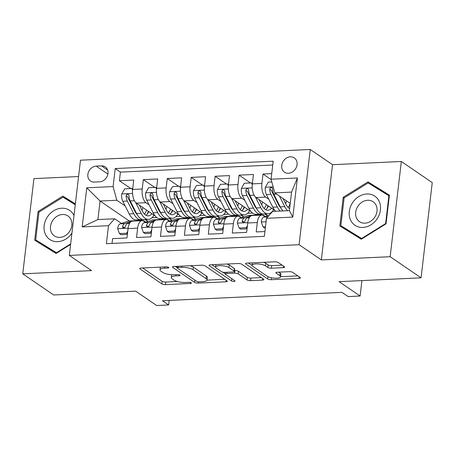 <?xml version="1.0" encoding="UTF-8"?>
<svg xmlns="http://www.w3.org/2000/svg" width="455" height="455" viewBox="0 0 455 455"><rect width="100%" height="100%" fill="white"/><g stroke="black" fill="none" stroke-linecap="round" stroke-linejoin="round"><path stroke-width="0.68" d="M168.617 267.375A1.865 0.546 -173.3 0 0 166.12 266.869L141.158 268.035A2.662 0.785 -173.3 0 0 139.731 268.552A2.662 0.785 -173.3 0 0 140.021 268.973L161.872 283.903A2.662 0.785 -173.3 0 0 165.432 284.625L190.395 283.459A1.865 0.546 -173.3 0 0 191.396 283.095A1.865 0.546 -173.3 0 0 191.191 282.805A1.865 0.546 -173.3 0 0 188.694 282.299L185.464 282.447A8.514 2.502 -173.3 0 1 174.066 280.144L172.246 278.904A8.514 2.502 -173.3 0 1 171.302 277.556A8.514 2.502 -173.3 0 1 175.88 275.895L179.111 275.747A1.865 0.546 -173.3 0 0 180.106 275.383A1.865 0.546 -173.3 0 0 179.901 275.087A1.865 0.546 -173.3 0 0 177.41 274.581L174.18 274.735A8.514 2.502 -173.3 0 1 162.776 272.431L160.956 271.186A8.514 2.502 -173.3 0 1 160.018 269.843A8.514 2.502 -173.3 0 1 164.591 268.183L167.821 268.029A1.865 0.546 -173.3 0 0 168.822 267.665A1.865 0.546 -173.3 0 0 168.617 267.375M290.364 156.81A8.673 7.229 -55.6 0 0 282.305 163.112A8.673 7.229 -55.6 0 0 284.5 172.212A8.673 7.229 -55.6 0 0 288.43 173.281A8.673 7.229 -55.6 0 0 296.489 166.985A8.673 7.229 -55.6 0 0 294.288 157.885A8.673 7.229 -55.6 0 0 290.364 156.81M283.277 267.654A2.662 0.785 -173.3 0 0 284.705 267.136A2.662 0.785 -173.3 0 0 284.415 266.715L278.284 262.524A2.662 0.785 -173.3 0 0 274.723 261.801L246.997 263.098A2.662 0.785 -173.3 0 0 245.569 263.616A2.662 0.785 -173.3 0 0 245.865 264.036L267.711 278.966A2.662 0.785 -173.3 0 0 271.271 279.688L298.998 278.397A2.662 0.785 -173.3 0 0 300.425 277.88A2.662 0.785 -173.3 0 0 300.129 277.459L292.73 272.397A2.662 0.785 -173.3 0 0 289.164 271.675L277.3 272.232A2.662 0.785 -173.3 0 0 275.872 272.75A2.662 0.785 -173.3 0 0 276.162 273.171L279.836 275.679A7.121 2.093 -173.3 0 1 280.621 276.799A7.121 2.093 -173.3 0 1 275.104 278.193A7.121 2.093 -173.3 0 1 267.267 276.265L252.883 266.431A7.121 2.093 -173.3 0 1 252.098 265.31A7.121 2.093 -173.3 0 1 257.615 263.917A7.121 2.093 -173.3 0 1 265.453 265.845L267.853 267.489A2.662 0.785 -173.3 0 0 271.413 268.205L283.277 267.654L283.465 266.067M78.573 176.54L33.937 178.622L22.75 273.836L53.662 294.971L135.641 291.143L156.662 305.515L168.629 304.958L162.446 300.732L341.961 292.36L348.143 296.586L360.11 296.029L361.924 280.593M390.151 256.705L401.338 161.491L332.525 164.699L321.338 259.913L390.151 256.705L421.063 277.834L339.089 281.656L360.11 296.029M321.338 259.913L299.083 244.705L69.308 255.414L80.49 160.2L310.264 149.485L299.083 244.705M22.75 273.836L91.563 270.628L69.308 255.414M205.216 265.93A2.662 0.785 -173.3 0 0 201.656 265.214L173.935 266.505A2.662 0.785 -173.3 0 0 172.502 267.022A2.662 0.785 -173.3 0 0 172.798 267.443L194.643 282.379A2.662 0.785 -173.3 0 0 198.209 283.095L225.93 281.804A2.662 0.785 -173.3 0 0 227.358 281.287A2.662 0.785 -173.3 0 0 227.068 280.866L205.216 265.93M210.466 264.799L238.187 263.508A2.662 0.785 -173.3 0 1 241.753 264.23L263.599 279.16A2.662 0.785 -173.3 0 1 263.894 279.58A2.662 0.785 -173.3 0 1 262.461 280.098L250.597 280.655A2.662 0.785 -173.3 0 1 247.037 279.933L238.175 273.876A2.662 0.785 -173.3 0 0 234.609 273.159L226.744 273.523A2.662 0.785 -173.3 0 0 225.31 274.041A2.662 0.785 -173.3 0 0 225.606 274.462L234.831 280.769A1.865 0.546 -173.3 0 1 235.036 281.065A1.865 0.546 -173.3 0 1 233.591 281.423A1.865 0.546 -173.3 0 1 231.544 280.923L209.328 265.737A2.662 0.785 -173.3 0 1 209.038 265.322A2.662 0.785 -173.3 0 1 210.466 264.799M401.338 161.491L432.25 182.62L421.063 277.834M271.726 173.628L263.007 174.037L271.18 179.628M268.769 199.244L265.64 197.106A10.846 5.073 -92.7 0 1 261.904 183.428L252.326 183.877L253.429 174.481L239.068 175.152L250.483 182.956M244.835 200.359L241.702 198.221A10.846 5.073 -92.7 0 1 237.965 184.548L228.393 184.992L229.496 175.602L215.135 176.267L226.544 184.07M220.897 201.474L217.769 199.335A10.846 5.073 -92.7 0 1 214.032 185.663L204.46 186.106L205.563 176.716L191.202 177.387L202.612 185.185M196.964 202.594L193.836 200.45A10.846 5.073 -92.7 0 1 190.099 186.777L180.521 187.227L181.625 177.831L167.264 178.502L178.679 186.3M173.031 203.709L169.897 201.571A10.846 5.073 -92.7 0 1 166.16 187.892L156.588 188.342L157.692 178.946L143.331 179.617L142.227 189.013A10.846 5.073 87.3 0 0 145.964 202.685L149.092 204.824M154.74 187.414L143.331 179.617M112.027 243.442L112.595 238.636L126.956 237.965L128.06 228.575A10.846 5.073 87.3 0 1 132.496 221.119L142.074 220.675A10.846 5.073 87.3 0 0 137.632 228.126L136.528 237.521L150.889 236.85L151.993 227.454A10.846 5.073 87.3 0 1 156.435 220.004L166.007 219.56A10.846 5.073 -92.7 0 1 167.724 220.095L169.305 221.181M166.007 219.56A10.846 5.073 -92.7 0 0 161.565 227.011L160.461 236.401L174.822 235.736L175.926 226.34A10.846 5.073 87.3 0 1 180.368 218.889L189.94 218.44A10.846 5.073 -92.7 0 1 191.657 218.98L193.244 220.066M189.94 218.44A10.846 5.073 -92.7 0 0 185.504 225.896L184.4 235.286L198.761 234.615L199.864 225.225A10.846 5.073 87.3 0 1 204.301 217.774L213.878 217.325A10.846 5.073 -92.7 0 1 215.59 217.865L217.177 218.946M213.878 217.325A10.846 5.073 -92.7 0 0 209.436 224.776L208.333 234.171L222.694 233.5L223.797 224.11A10.846 5.073 87.3 0 1 228.239 216.654L237.811 216.21A10.846 5.073 -92.7 0 1 239.529 216.751L241.11 217.831M237.811 216.21A10.846 5.073 -92.7 0 0 233.369 223.661L232.266 233.057L246.627 232.386L247.73 222.99A10.846 5.073 87.3 0 1 252.172 215.539L261.75 215.096A10.846 5.073 -92.7 0 1 263.462 215.63L265.049 216.716M252.326 183.877A10.846 5.073 87.3 0 0 256.063 197.55L274.871 210.403M279.893 206.849L280.399 207.196M228.393 184.992A10.846 5.073 87.3 0 0 232.13 198.664L250.932 211.518M254.914 214.242L256.148 215.084M255.96 207.963L256.466 208.31M264.719 213.952L267.568 215.903M204.46 186.106A10.846 5.073 87.3 0 0 208.197 199.785L226.999 212.639M230.981 215.357L232.215 216.199M232.022 209.078L232.528 209.425M240.786 215.067L243.635 217.018M180.521 187.227A10.846 5.073 87.3 0 0 184.258 200.9L203.066 213.753M207.042 216.472L208.282 217.319M208.089 210.199L208.595 210.54M216.847 216.182L219.702 218.133M156.588 188.342A10.846 5.073 87.3 0 0 160.325 202.014L179.128 214.868M183.109 217.587L184.343 218.434M184.156 211.313L184.662 211.66M192.914 217.302L195.764 219.247M94.344 182.074L99.611 181.829A8.406 7.007 -55.6 0 0 107.42 175.732A8.406 7.007 -55.6 0 0 105.293 166.917A8.406 7.007 -55.6 0 0 101.488 165.876L96.221 166.12A8.406 7.007 -55.6 0 0 88.412 172.223A8.406 7.007 -55.6 0 0 90.539 181.039A8.406 7.007 -55.6 0 0 94.344 182.074M271.066 179.213L297.399 177.985L292.804 217.098L266.476 218.326L272.63 211.416L289.386 210.631L291.558 192.101L274.809 192.886L271.066 179.213L273.188 161.195L115.212 168.56L113.096 186.578L116.833 200.251L125.159 205.939M266.476 218.326L264.355 236.338L106.385 243.704L108.5 225.691L82.173 226.92L86.769 187.807L113.096 186.578M160.217 212.428L160.723 212.775M168.976 218.417L171.831 220.368M272.738 165.011L120.41 172.115L119.398 180.732L133.759 180.066L132.655 189.456A10.846 5.073 87.3 0 0 136.392 203.129L155.195 215.983M159.176 218.707L160.41 219.549M145.373 222.296L143.786 221.215A10.846 5.073 87.3 0 0 142.074 220.675M261.75 215.096A10.846 5.073 -92.7 0 0 257.308 222.546L256.205 231.936L264.924 231.532M166.16 187.892L167.264 178.502M190.099 186.777L191.202 177.387M214.032 185.663L215.135 176.267M237.965 184.548L239.068 175.152M261.904 183.428L263.007 174.037M274.809 192.886L290.227 203.425A17.216 8.053 -92.7 0 1 288.089 207.389M136.284 213.543L136.79 213.89M145.043 219.532L147.898 221.483M116.833 200.251L100.083 201.03L97.905 219.56L114.66 218.781L108.5 225.691M129.271 220.982L100.083 201.03L86.769 187.807M121.439 223.411L114.66 218.781M332.525 164.699L310.264 149.485M168.629 304.958L169.163 300.419M151.924 217.769L156.799 217.541M148.171 221.392L145.424 219.515M130.807 188.535L119.398 180.732M120.41 172.115L115.212 168.56M175.857 216.654L180.732 216.426M172.109 220.277L169.357 218.4M196.042 219.162L193.295 217.28M199.796 215.539L204.665 215.312M219.975 218.042L217.228 216.165M223.729 214.424L228.603 214.197M243.914 216.927L241.161 215.05M247.662 213.304L252.536 213.076M267.847 215.812L265.1 213.935M271.601 212.189L271.954 212.172M97.905 219.56L82.173 226.92M297.399 177.985L291.558 192.101M292.804 217.098L289.386 210.631M75.359 203.868L62.824 196.105L38.044 211.518L34.677 240.194L56.09 253.458L70.593 244.432M389.412 195.132L367.998 181.875L343.218 197.288L339.845 225.964L361.259 239.222L386.039 223.809L389.412 195.132M75.325 204.176L68.022 199.654L67.505 199.972M39.977 242.811L39.909 243.431M38.954 212.138L38.044 211.518M68.022 199.654L62.824 196.105M389.372 195.445L373.191 185.424L372.679 185.742M345.152 228.581L345.078 229.201M344.122 197.908L343.218 197.288M373.191 185.424L367.998 181.875M160.348 267.136A8.514 2.502 -173.3 0 0 160.319 267.267L160.018 269.843M171.689 274.712A8.514 2.502 -173.3 0 0 171.609 274.985L171.302 277.556M142.62 267.967L162.173 281.332A2.662 0.785 -173.3 0 0 165.734 282.049L177.308 281.514M207.042 280.126L224.776 279.296M175.391 266.437L177.24 267.699M178.218 267.546A1.865 0.546 -173.3 0 0 177.217 267.91A1.865 0.546 -173.3 0 0 177.422 268.2L196.6 281.309A1.865 0.546 -173.3 0 0 199.091 281.816L202.498 281.656A8.514 2.502 -173.3 0 0 207.07 279.996A8.514 2.502 -173.3 0 0 206.132 278.648L193.022 269.69A8.514 2.502 -173.3 0 0 181.625 267.386L178.218 267.546L178.36 266.3M207.07 279.996L207.372 277.419A8.514 2.502 -173.3 0 0 206.433 276.077L206.132 278.648M190.082 265.748A8.514 2.502 -173.3 0 1 193.329 267.119L206.433 276.077M261.306 277.595L250.898 278.079L250.597 280.655M234.444 270.606L234.917 270.583A2.662 0.785 -173.3 0 1 238.477 271.305L247.338 277.362A2.662 0.785 -173.3 0 0 250.898 278.079M225.327 273.899L222.757 272.135M215.642 267.273L211.922 264.73M228.979 267.591A7.121 2.093 -173.3 0 0 221.147 265.663A7.121 2.093 -173.3 0 0 215.624 267.057A7.121 2.093 -173.3 0 0 216.409 268.177L221.477 271.641A2.662 0.785 -173.3 0 0 225.043 272.363L232.914 271.993A2.662 0.785 -173.3 0 0 234.342 271.476A2.662 0.785 -173.3 0 0 234.046 271.055L228.979 267.591L229.286 265.02A7.121 2.093 -173.3 0 0 227.068 264.025M234.342 271.476L234.643 268.905A2.662 0.785 -173.3 0 0 234.353 268.484L234.046 271.055M229.286 265.02L234.353 268.484M263.661 262.319A7.121 2.093 -173.3 0 1 265.754 263.274L268.154 264.912A2.662 0.785 -173.3 0 0 271.715 265.635L282.123 265.146M280.621 276.799L280.923 274.228A7.121 2.093 -173.3 0 0 280.138 273.102L279.836 275.679M278.756 272.164L280.138 273.102M280.633 276.691L297.837 275.889M248.458 263.03L252.11 265.527M132.559 190.435L131.87 188.484L124.687 188.819L121.69 194.08A7.183 3.361 87.3 0 0 122.793 201.275L129.197 213.901A20.737 9.703 87.3 0 0 136.477 219.93L141.022 219.719A20.737 9.703 87.3 0 0 142.449 219.424M142.028 210.438A17.216 8.053 87.3 0 0 142.864 207.554M135.675 202.526L141.164 213.344A20.737 9.703 87.3 0 0 148.444 219.373A20.737 9.703 87.3 0 0 153.961 215.141M139.349 205.154L142.239 210.847A17.216 8.053 87.3 0 0 148.279 215.852A17.216 8.053 87.3 0 0 151.902 213.736M148.444 219.373L143.894 219.583A20.737 9.703 -92.7 0 1 136.614 213.554L130.215 200.928A7.183 3.361 -92.7 0 1 129.038 195.764L128.725 194.74L127.485 194.205L126.604 194.694L126.166 195.9A7.183 3.361 87.3 0 0 127.343 201.064L133.742 213.691A20.737 9.703 87.3 0 0 141.022 219.719M147.295 214.026A20.737 9.703 87.3 0 0 148.324 211.291M146.612 210.119A17.216 8.053 -92.7 0 1 144.48 214.089M137.126 214.498A17.216 8.053 -92.7 0 1 134.816 211.194L128.412 198.568A3.657 1.712 -92.7 0 1 127.94 197.117L126.166 195.9M145.975 215.255A17.216 8.053 87.3 0 0 148.802 211.615M131.87 188.484L132.701 189.052M139.833 220.777L140.311 220.624A20.737 9.703 -92.7 0 1 141.522 220.402A20.737 9.703 -92.7 0 1 145.737 222.176M127.44 233.83L126.609 233.261L119.426 233.597L117.64 228.564A7.183 3.361 -92.7 0 1 120.143 223.832L128.338 221.181A20.737 9.703 -92.7 0 1 129.556 220.959L134.106 220.749A20.737 9.703 87.3 0 0 132.888 220.971L132.405 221.13M126.609 233.261L127.741 231.276M119.426 233.597L121.036 234.695L127.372 234.399M135.283 220.993L135.761 220.84A20.737 9.703 -92.7 0 1 136.978 220.612L141.522 220.402M135.544 220.908A20.737 9.703 87.3 0 0 134.106 220.749M131.336 221.471L124.693 223.615A7.183 3.361 87.3 0 0 122.566 226.522L122.657 227.398L123.828 227.887L124.761 227.426L125.438 226.391A7.183 3.361 -92.7 0 1 127.565 223.485L130.039 222.688M125.062 227.102L125.068 227.102A3.657 1.712 -92.7 0 0 124.369 227.699M73.989 215.568A17.62 14.685 -55.6 0 0 61.67 208.219A17.62 14.685 -55.6 0 0 44.146 225.674A17.62 14.685 -55.6 0 0 57.739 241.673A17.62 14.685 -55.6 0 0 71.93 233.096M62.517 214.498A12.063 10.056 -55.6 0 0 51.307 223.257A12.063 10.056 -55.6 0 0 54.361 235.906A12.063 10.056 -55.6 0 0 59.821 237.402A12.063 10.056 -55.6 0 0 71.031 228.643A12.063 10.056 -55.6 0 0 67.977 215.988A12.063 10.056 -55.6 0 0 62.517 214.498M56.591 253.145L35.695 239.882L38.959 212.098L62.972 197.163L75.257 204.773M70.661 243.886L56.443 252.73L35.695 239.882M56.829 252.997L56.443 252.73M352.386 202.981A17.62 14.685 -55.6 0 0 355.395 225.566A17.62 14.685 -55.6 0 0 377.366 218.451A17.62 14.685 -55.6 0 0 374.357 195.872A17.62 14.685 -55.6 0 0 352.386 202.981M357.789 206.422A12.063 10.056 -55.6 0 0 359.53 221.676A12.063 10.056 -55.6 0 0 374.892 217.012A12.063 10.056 -55.6 0 0 373.146 201.758A12.063 10.056 -55.6 0 0 357.789 206.422M361.759 238.915L340.863 225.652L344.128 197.868L368.14 182.933L388.888 195.781L385.624 223.564L361.611 238.5L340.863 225.652M386.011 223.832L385.624 223.564M389.304 196.065L388.888 195.781M361.998 238.767L361.611 238.5M156.497 189.32L155.803 187.369L148.62 187.705L145.623 192.96A7.183 3.361 87.3 0 0 146.726 200.16L153.13 212.786A20.737 9.703 87.3 0 0 160.41 218.815L164.96 218.605A20.737 9.703 87.3 0 0 166.382 218.309M165.961 209.317A17.216 8.053 87.3 0 0 166.797 206.439M159.614 201.406L165.097 212.229A20.737 9.703 87.3 0 0 172.377 218.258A20.737 9.703 87.3 0 0 177.894 214.026M163.282 204.039L166.172 209.732A17.216 8.053 87.3 0 0 172.218 214.737A17.216 8.053 87.3 0 0 175.84 212.621M172.377 218.258L167.832 218.468A20.737 9.703 -92.7 0 1 160.552 212.439L154.148 199.813A7.183 3.361 -92.7 0 1 152.971 194.649L152.323 193.284L151.418 193.091L150.537 193.58L150.099 194.786A7.183 3.361 87.3 0 0 151.276 199.95L157.68 212.57A20.737 9.703 87.3 0 0 164.96 218.605M171.228 212.912A20.737 9.703 87.3 0 0 172.257 210.17M170.545 209.004A17.216 8.053 -92.7 0 1 168.413 212.974M161.059 213.384A17.216 8.053 -92.7 0 1 158.749 210.079L152.351 197.453A3.657 1.712 -92.7 0 1 151.879 195.997L150.099 194.786M169.908 214.14A17.216 8.053 87.3 0 0 172.741 210.5M155.803 187.369L156.634 187.938M180.43 188.205L179.736 186.254L172.559 186.584L169.561 191.845A7.183 3.361 87.3 0 0 170.665 199.045L177.063 211.666A20.737 9.703 87.3 0 0 184.349 217.7L188.893 217.484A20.737 9.703 87.3 0 0 190.321 217.189M189.9 208.202A17.216 8.053 87.3 0 0 190.73 205.324M183.547 200.291L189.035 211.109A20.737 9.703 87.3 0 0 196.315 217.143A20.737 9.703 87.3 0 0 201.832 212.912M187.221 202.924L190.105 208.618A17.216 8.053 87.3 0 0 196.15 213.623A17.216 8.053 87.3 0 0 199.773 211.501M196.315 217.143L191.765 217.353A20.737 9.703 -92.7 0 1 184.485 211.325L178.081 198.698A7.183 3.361 -92.7 0 1 176.904 193.534L176.597 192.511L175.357 191.976L174.47 192.465L174.032 193.665A7.183 3.361 87.3 0 0 175.209 198.829L181.613 211.456A20.737 9.703 87.3 0 0 188.893 217.484M195.161 211.791A20.737 9.703 87.3 0 0 196.196 209.055M194.484 207.889A17.216 8.053 -92.7 0 1 192.351 211.854M184.997 212.269A17.216 8.053 -92.7 0 1 182.688 208.959L176.284 196.338A3.657 1.712 -92.7 0 1 175.812 194.882L174.032 193.665M193.841 213.025A17.216 8.053 87.3 0 0 196.674 209.385M179.736 186.254L180.572 186.823M204.363 187.085L203.675 185.134L196.492 185.469L193.494 190.73A7.183 3.361 87.3 0 0 194.598 197.925L201.002 210.551A20.737 9.703 87.3 0 0 208.282 216.586L212.832 216.37A20.737 9.703 87.3 0 0 214.254 216.074M213.833 207.088A17.216 8.053 87.3 0 0 214.669 204.21M207.48 199.176L212.968 209.994A20.737 9.703 87.3 0 0 220.248 216.023A20.737 9.703 87.3 0 0 225.765 211.791M211.154 201.804L214.043 207.497A17.216 8.053 87.3 0 0 220.083 212.502A17.216 8.053 87.3 0 0 223.706 210.386M220.248 216.023L215.704 216.239A20.737 9.703 -92.7 0 1 208.418 210.204L202.02 197.578A7.183 3.361 -92.7 0 1 200.843 192.419L200.189 191.049L199.29 190.855L198.408 191.35L197.97 192.55A7.183 3.361 87.3 0 0 199.148 197.715L205.546 210.341A20.737 9.703 87.3 0 0 212.832 216.37M219.1 210.676A20.737 9.703 87.3 0 0 220.129 207.941M218.417 206.769A17.216 8.053 -92.7 0 1 216.284 210.739M208.93 211.148A17.216 8.053 -92.7 0 1 206.621 207.844L200.217 195.218A3.657 1.712 -92.7 0 1 199.745 193.767L197.97 192.55M217.78 211.911A17.216 8.053 87.3 0 0 220.612 208.271M203.675 185.134L204.505 185.703M228.302 185.97L227.608 184.019L220.425 184.355L217.427 189.616A7.183 3.361 87.3 0 0 218.531 196.81L224.935 209.436A20.737 9.703 87.3 0 0 232.215 215.465L236.765 215.255A20.737 9.703 87.3 0 0 238.187 214.959M237.766 205.973A17.216 8.053 87.3 0 0 238.602 203.089M231.419 198.061L236.901 208.879A20.737 9.703 87.3 0 0 244.181 214.908A20.737 9.703 87.3 0 0 249.698 210.676M235.087 200.689L237.976 206.382A17.216 8.053 87.3 0 0 244.022 211.387A17.216 8.053 87.3 0 0 247.645 209.272M244.181 214.908L239.637 215.118A20.737 9.703 -92.7 0 1 232.357 209.09L225.953 196.463A7.183 3.361 -92.7 0 1 224.776 191.299L224.127 189.934L223.223 189.741L222.341 190.23L221.904 191.436A7.183 3.361 87.3 0 0 223.081 196.6L229.485 209.226A20.737 9.703 87.3 0 0 236.765 215.255M243.033 209.562A20.737 9.703 87.3 0 0 244.062 206.826M242.35 205.654A17.216 8.053 -92.7 0 1 240.217 209.624M232.863 210.034A17.216 8.053 -92.7 0 1 230.554 206.729L224.156 194.103A3.657 1.712 -92.7 0 1 223.684 192.653L221.904 191.436M241.713 210.796A17.216 8.053 87.3 0 0 244.545 207.15M227.608 184.019L228.438 184.588M163.766 219.663L164.244 219.509A20.737 9.703 -92.7 0 1 165.461 219.287A20.737 9.703 -92.7 0 1 169.675 221.062M151.373 232.715L150.542 232.147L143.365 232.482L141.573 227.443A7.183 3.361 -92.7 0 1 144.081 222.717L152.277 220.066A20.737 9.703 -92.7 0 1 153.494 219.845L158.039 219.634A20.737 9.703 87.3 0 0 156.821 219.856L156.338 220.01M150.542 232.147L151.674 230.162M143.365 232.482L144.969 233.58L151.31 233.284M159.216 219.873L159.694 219.719A20.737 9.703 -92.7 0 1 160.911 219.498L165.461 219.287M159.477 219.793A20.737 9.703 87.3 0 0 158.039 219.634M155.269 220.356L148.626 222.501A7.183 3.361 87.3 0 0 146.499 225.407L146.59 226.277L147.767 226.772L148.694 226.311L149.371 225.27A7.183 3.361 -92.7 0 1 151.498 222.37L153.972 221.568M148.302 226.584A3.657 1.712 -92.7 0 1 148.995 225.987L149.001 225.981M187.699 218.548L188.177 218.394A20.737 9.703 -92.7 0 1 189.394 218.173A20.737 9.703 -92.7 0 1 193.608 219.947M175.311 231.595L174.475 231.026L167.298 231.362L165.506 226.328A7.183 3.361 -92.7 0 1 168.014 221.596L176.21 218.952A20.737 9.703 -92.7 0 1 177.427 218.73L181.972 218.514A20.737 9.703 87.3 0 0 180.76 218.741L180.271 218.895M174.475 231.026L175.607 229.041M167.298 231.362L168.907 232.465L175.243 232.169M183.155 218.758L183.632 218.605A20.737 9.703 -92.7 0 1 184.844 218.383L189.394 218.173M183.411 218.673A20.737 9.703 87.3 0 0 181.972 218.514M179.207 219.242L172.564 221.386A7.183 3.361 87.3 0 0 170.437 224.292L170.818 225.475L171.7 225.652L172.627 225.197L173.31 224.156A7.183 3.361 -92.7 0 1 175.437 221.249L177.905 220.453M172.934 224.867L172.934 224.867A3.657 1.712 -92.7 0 0 172.24 225.47M211.638 217.433L212.115 217.28A20.737 9.703 -92.7 0 1 213.327 217.052A20.737 9.703 -92.7 0 1 217.541 218.832M199.244 230.48L198.414 229.911L191.231 230.247L189.445 225.214A7.183 3.361 -92.7 0 1 191.947 220.482L200.143 217.837A20.737 9.703 -92.7 0 1 201.36 217.609L205.91 217.399A20.737 9.703 87.3 0 0 204.693 217.621L204.21 217.78M198.414 229.911L199.546 227.927M191.231 230.247L192.84 231.345L199.176 231.049M207.088 217.644L207.565 217.49A20.737 9.703 -92.7 0 1 208.782 217.268L213.327 217.052M207.349 217.558A20.737 9.703 87.3 0 0 205.91 217.399M203.14 218.127L196.497 220.271A7.183 3.361 87.3 0 0 194.37 223.177L194.751 224.361L195.633 224.537L196.566 224.082L197.243 223.041A7.183 3.361 -92.7 0 1 199.37 220.135L201.844 219.338M196.867 223.752L196.873 223.752A3.657 1.712 -92.7 0 0 196.173 224.355M235.571 216.313L236.048 216.159A20.737 9.703 -92.7 0 1 237.265 215.937A20.737 9.703 -92.7 0 1 241.48 217.712M223.177 229.365L222.347 228.797L215.169 229.132L213.378 224.099A7.183 3.361 -92.7 0 1 215.886 219.367L224.082 216.716A20.737 9.703 -92.7 0 1 225.299 216.495L229.843 216.284A20.737 9.703 87.3 0 0 228.626 216.506L228.143 216.665M222.347 228.797L223.479 226.812M215.169 229.132L216.773 230.23L223.115 229.934M231.021 216.529L231.498 216.375A20.737 9.703 -92.7 0 1 232.715 216.148L237.265 215.937M231.282 216.444A20.737 9.703 87.3 0 0 229.843 216.284M227.073 217.007L220.43 219.156A7.183 3.361 87.3 0 0 218.303 222.057L218.394 222.933L219.572 223.422L220.499 222.961L221.175 221.926A7.183 3.361 -92.7 0 1 223.303 219.02L225.777 218.224M220.106 223.234A3.657 1.712 -92.7 0 1 220.8 222.637L220.806 222.637M252.235 184.855L251.541 182.904L244.363 183.24L241.366 188.495A7.183 3.361 87.3 0 0 242.469 195.695L248.868 208.322A20.737 9.703 87.3 0 0 256.154 214.35L260.698 214.14A20.737 9.703 87.3 0 0 262.125 213.844M261.705 204.852A17.216 8.053 87.3 0 0 262.535 201.975M255.352 196.947L260.84 207.764A20.737 9.703 87.3 0 0 268.12 213.793A20.737 9.703 87.3 0 0 273.637 209.562M259.026 199.574L261.909 205.268A17.216 8.053 87.3 0 0 267.955 210.273A17.216 8.053 87.3 0 0 271.578 208.157M268.12 213.793L263.57 214.004A20.737 9.703 -92.7 0 1 256.29 207.975L249.886 195.349A7.183 3.361 -92.7 0 1 248.709 190.184L248.402 189.161L247.162 188.626L246.274 189.115L245.837 190.321A7.183 3.361 87.3 0 0 247.014 195.485L253.418 208.106A20.737 9.703 87.3 0 0 260.698 214.14M266.966 208.447A20.737 9.703 87.3 0 0 268.001 205.706M266.289 204.54A17.216 8.053 -92.7 0 1 264.156 208.509M256.802 208.919A17.216 8.053 -92.7 0 1 254.493 205.614L248.089 192.988A3.657 1.712 -92.7 0 1 247.617 191.538L245.837 190.321M265.646 209.675A17.216 8.053 87.3 0 0 268.478 206.035M251.541 182.904L252.377 183.473M259.504 215.198L259.981 215.044A20.737 9.703 -92.7 0 1 261.198 214.823A20.737 9.703 -92.7 0 1 265.413 216.597M247.116 228.251L246.28 227.682L239.102 228.018L237.317 222.978A7.183 3.361 -92.7 0 1 239.819 218.252L248.015 215.602A20.737 9.703 -92.7 0 1 249.232 215.38L253.782 215.169A20.737 9.703 87.3 0 0 252.565 215.391L252.076 215.545M246.28 227.682L247.418 225.697M239.102 228.018L240.712 229.115L247.048 228.819M254.959 215.408L255.437 215.255A20.737 9.703 -92.7 0 1 256.654 215.033L261.198 214.823M255.215 215.329A20.737 9.703 87.3 0 0 253.782 215.169M251.012 215.892L244.369 218.036A7.183 3.361 87.3 0 0 242.242 220.942L242.333 221.818L243.505 222.307L244.432 221.847L245.114 220.806A7.183 3.361 -92.7 0 1 247.241 217.905L249.71 217.103M244.739 221.522L244.739 221.517A3.657 1.712 -92.7 0 0 244.045 222.12M271.817 181.96L268.296 182.119L265.299 187.38A7.183 3.361 87.3 0 0 266.402 194.581L272.807 207.201A20.737 9.703 87.3 0 0 275.673 211.274M285.638 203.738A17.216 8.053 87.3 0 0 286.474 200.86M279.381 196.014L284.773 206.644A20.737 9.703 87.3 0 0 287.64 210.71M282.959 198.46L285.848 204.153A17.216 8.053 87.3 0 0 289.625 208.583M283.095 210.927A20.737 9.703 -92.7 0 1 280.223 206.86L273.825 194.234A7.183 3.361 -92.7 0 1 272.647 189.07L272.335 188.046L271.095 187.511L270.213 188L269.775 189.2A7.183 3.361 87.3 0 0 270.952 194.365L277.351 206.991A20.737 9.703 87.3 0 0 280.223 211.057M280.735 207.804A17.216 8.053 -92.7 0 1 278.426 204.494L272.022 191.874A3.657 1.712 -92.7 0 1 271.55 190.417L269.775 189.2M265.481 226.783L263.036 226.897L261.25 221.864A7.183 3.361 -92.7 0 1 263.752 217.132L269.064 215.42M263.036 226.897L264.645 228L265.339 227.966M266.363 219.27A7.183 3.361 87.3 0 0 266.175 219.828L266.209 220.59M265.64 197.106L256.063 197.55M241.702 198.221L232.13 198.664M217.769 199.335L208.197 199.785M193.836 200.45L184.258 200.9M169.897 201.571L160.325 202.014M145.964 202.685L136.392 203.129M137.632 228.126L128.06 228.575M257.308 222.546L247.73 222.99M233.369 223.661L223.797 224.11M209.436 224.776L199.864 225.225M185.504 225.896L175.926 226.34M161.565 227.011L151.993 227.454M142.227 189.013L132.655 189.456M107.88 174.089L96.221 166.12M107.642 170.085L101.488 165.876M164.738 266.931L164.591 268.183M179.219 274.797L179.111 275.747M176.022 274.649L175.88 275.895M190.508 282.51L190.395 283.459M165.734 282.049L165.432 284.625M162.173 281.332L161.872 283.903M140.112 268.211L140.021 268.973M167.929 267.079L167.821 268.029M226.118 280.217L225.93 281.804M198.357 281.799L198.209 283.095M194.905 280.155L194.643 282.379M172.889 266.681L172.798 267.443M193.329 267.119L193.022 269.69M181.767 266.141L181.625 267.386M262.649 278.511L262.461 280.098M247.338 277.362L247.037 279.933M238.477 271.305L238.175 273.876M234.917 270.583L234.609 273.159M226.886 272.278L226.744 273.523M231.8 278.699L231.544 280.923M209.419 264.981L209.328 265.737M271.715 265.635L271.413 268.205M268.154 264.912L267.853 267.489M265.754 263.274L265.453 265.845M276.253 272.409L276.162 273.171M299.18 276.811L298.998 278.397M271.498 277.766L271.271 279.688M267.978 276.674L267.711 278.966M245.95 263.274L245.865 264.036M132.553 193.443L121.764 193.944M133.742 213.691L129.197 213.901M141.164 213.344L136.614 213.554M127.343 201.064L122.793 201.275M134.413 200.735L130.215 200.928M117.686 228.689L128.105 228.2M135.761 220.84L140.311 220.624M128.338 221.181L132.888 220.971M127.565 223.485L129.584 223.388M120.143 223.832L124.693 223.615M124.323 227.727L122.566 226.522M156.486 192.329L145.697 192.829M157.68 212.57L153.13 212.786M165.097 212.229L160.552 212.439M151.276 199.95L146.726 200.16M158.346 199.62L154.148 199.813M180.425 191.208L169.635 191.714M181.613 211.456L177.063 211.666M189.035 211.109L184.485 211.325M175.209 198.829L170.665 199.045M182.279 198.499L178.081 198.698M204.358 190.093L193.568 190.6M205.546 210.341L201.002 210.551M212.968 209.994L208.418 210.204M199.148 197.715L194.598 197.925M206.217 197.385L202.02 197.578M228.291 188.979L217.501 189.479M229.485 209.226L224.935 209.436M236.901 208.879L232.357 209.09M223.081 196.6L218.531 196.81M230.15 196.27L225.953 196.463M141.619 227.568L152.038 227.085M159.694 219.719L164.244 219.509M152.277 220.066L156.821 219.856M151.498 222.37L153.517 222.273M144.081 222.717L148.626 222.501M148.256 226.607L146.499 225.407M165.552 226.454L175.977 225.97M183.632 218.605L188.177 218.394M176.21 218.952L180.76 218.741M175.437 221.249L177.45 221.158M168.014 221.596L172.564 221.386M172.195 225.492L170.437 224.292M189.49 225.339L199.91 224.85M207.565 217.49L212.115 217.28M200.143 217.837L204.693 217.621M199.37 220.135L201.389 220.044M191.947 220.482L196.497 220.271M196.128 224.378L194.37 223.177M213.423 224.224L223.843 223.735M231.498 216.375L236.048 216.159M224.082 216.716L228.626 216.506M223.303 219.02L225.322 218.923M215.886 219.367L220.43 219.156M220.061 223.263L218.303 222.057M252.229 187.864L241.44 188.364M253.418 208.106L248.868 208.322M260.84 207.764L256.29 207.975M247.014 195.485L242.469 195.695M254.083 195.155L249.886 195.349M237.356 223.104L247.782 222.62M255.437 215.255L259.981 215.044M248.015 215.602L252.565 215.391M247.241 217.905L249.255 217.808M239.819 218.252L244.369 218.036M243.999 222.142L242.242 220.942M273.165 186.886L265.373 187.25M277.351 206.991L272.807 207.201M284.773 206.644L280.223 206.86M270.952 194.365L266.402 194.581M276.589 194.103L273.825 194.234M261.295 221.989L266.067 221.767M263.752 217.132L267.699 216.95M177.399 266.34L177.217 267.91M225.515 272.34L225.31 274.041M215.92 264.548L215.624 267.057M252.388 262.848L252.098 265.31"/></g></svg>
